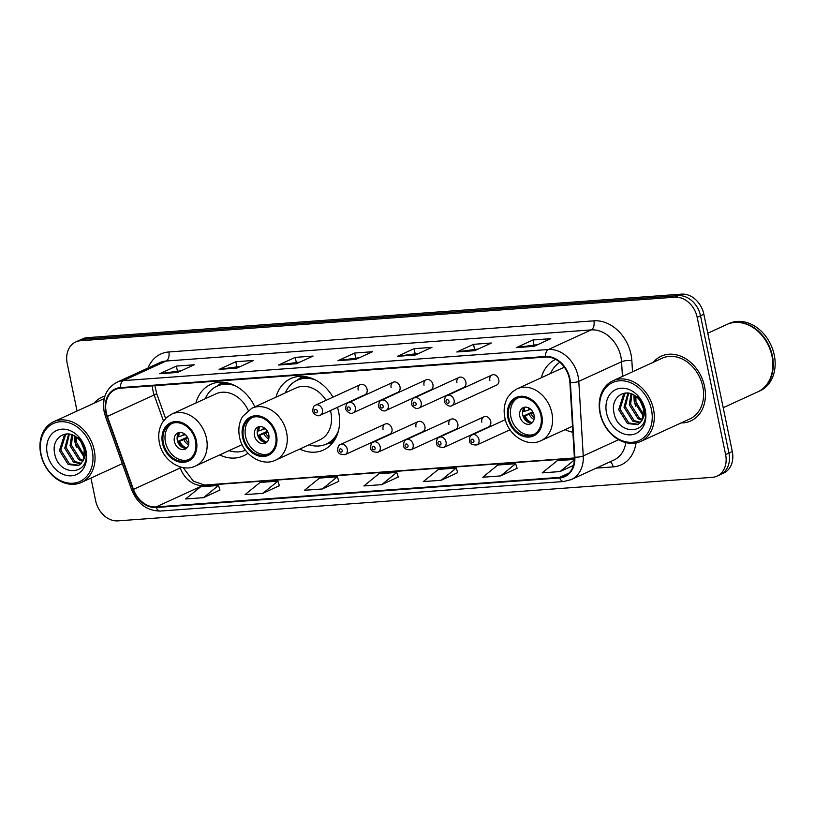 <?xml version="1.0" encoding="UTF-8"?>
<svg xmlns="http://www.w3.org/2000/svg" width="815" height="815" viewBox="0 0 815 815"><rect width="100%" height="100%" fill="white"/><g stroke="black" fill="none" stroke-linecap="round" stroke-linejoin="round"><path stroke-width="1.22" d="M565.09 429.627A39.293 30.838 -114.6 0 0 572.864 432.256M299.788 449.055A39.293 30.838 -114.6 0 0 323.524 450.002A39.293 30.838 -114.6 0 0 338.653 411.972A39.293 30.838 -114.6 0 0 337.451 407.337M219.673 454.923A39.293 30.838 -114.6 0 0 243.41 455.87A39.293 30.838 -114.6 0 0 247.923 453.181M385.189 424.024L340.497 444.511A5.562 4.36 65.4 0 1 347.272 449.238A5.562 4.36 65.4 0 1 345.132 454.617L389.825 434.13A5.562 4.36 -114.6 0 0 391.964 428.751A5.562 4.36 -114.6 0 0 385.189 424.024A5.562 4.36 -114.6 0 0 383.05 429.403M418.115 421.61L373.423 442.097A5.562 4.36 65.4 0 1 380.197 446.824A5.562 4.36 65.4 0 1 378.058 452.203L422.751 431.726A5.562 4.36 -114.6 0 0 424.89 426.347A5.562 4.36 -114.6 0 0 418.115 421.61A5.562 4.36 -114.6 0 0 415.976 426.999M451.041 419.205L406.349 439.693A5.562 4.36 65.4 0 1 413.123 444.42A5.562 4.36 65.4 0 1 410.984 449.798L455.677 429.311A5.562 4.36 -114.6 0 0 457.816 423.932A5.562 4.36 -114.6 0 0 451.041 419.205A5.562 4.36 -114.6 0 0 448.902 424.584M483.967 416.791L439.275 437.278A5.562 4.36 65.4 0 1 446.049 442.005A5.562 4.36 65.4 0 1 443.91 447.384L488.603 426.897A5.562 4.36 -114.6 0 0 490.742 421.518A5.562 4.36 -114.6 0 0 483.967 416.791A5.562 4.36 -114.6 0 0 481.828 422.17M492.015 374.981L447.323 395.469A5.562 4.36 65.4 0 1 454.098 400.196A5.562 4.36 65.4 0 1 451.958 405.575L496.651 385.088A5.562 4.36 -114.6 0 0 498.79 379.709A5.562 4.36 -114.6 0 0 492.015 374.981A5.562 4.36 -114.6 0 0 489.876 380.361M459.089 377.396L414.397 397.873A5.562 4.36 65.4 0 1 421.172 402.61A5.562 4.36 65.4 0 1 419.032 407.989L463.725 387.502A5.562 4.36 -114.6 0 0 465.864 382.123A5.562 4.36 -114.6 0 0 459.089 377.396A5.562 4.36 -114.6 0 0 456.95 382.775M360.322 384.629L315.629 405.106A5.562 4.36 65.4 0 1 322.404 409.843A5.562 4.36 65.4 0 1 320.254 415.222L364.947 394.735A5.562 4.36 -114.6 0 0 367.096 389.356A5.562 4.36 -114.6 0 0 360.322 384.629A5.562 4.36 -114.6 0 0 358.172 390.008M393.248 382.215L348.555 402.702A5.562 4.36 65.4 0 1 355.32 407.429A5.562 4.36 65.4 0 1 353.18 412.808L397.873 392.321A5.562 4.36 -114.6 0 0 400.012 386.942A5.562 4.36 -114.6 0 0 393.248 382.215A5.562 4.36 -114.6 0 0 391.098 387.594M426.163 379.8L381.471 400.287A5.562 4.36 65.4 0 1 388.246 405.014A5.562 4.36 65.4 0 1 386.106 410.393L430.799 389.916A5.562 4.36 -114.6 0 0 432.938 384.527A5.562 4.36 -114.6 0 0 426.163 379.8A5.562 4.36 -114.6 0 0 424.024 385.189M332.968 397.16A39.293 30.838 -114.6 0 0 290.782 378.568A39.293 30.838 -114.6 0 0 276 397.17M555.616 359.354A39.293 30.838 -114.6 0 0 541.303 377.732M254.861 406.848A39.293 30.838 -114.6 0 0 210.667 384.425A39.293 30.838 -114.6 0 0 195.885 403.028M90.934 478.059L95.63 500.726A22.239 17.451 -114.6 0 0 117.9 520.866L712.218 477.346A22.239 17.451 -114.6 0 0 717.047 476.113L723.73 473.057A22.239 17.451 -114.6 0 0 732.288 451.53L703.865 314.274A22.239 17.451 -114.6 0 0 681.595 294.134L87.276 337.654A22.239 17.451 -114.6 0 0 82.447 338.887L79.106 340.415A22.239 17.451 -114.6 0 1 83.935 339.193A22.239 17.451 -114.6 0 0 79.106 340.415L75.764 341.943A22.239 17.451 -114.6 0 0 67.207 363.47L77.058 411.025M717.047 476.113A22.239 17.451 -114.6 0 0 725.605 454.587L697.182 317.341A22.239 17.451 -114.6 0 0 674.912 297.2L678.253 295.662L83.935 339.193L678.253 295.662A22.239 17.451 -114.6 0 1 700.523 315.802A22.239 17.451 -114.6 0 0 678.253 295.662L681.595 294.134M725.605 454.587L728.946 453.059L700.523 315.802L728.946 453.059A22.239 17.451 -114.6 0 1 720.389 474.585A22.239 17.451 -114.6 0 0 728.946 453.059L732.288 451.53M121.843 463.888A35.585 27.924 -114.6 0 0 122.382 463.888A35.585 27.924 -114.6 0 1 121.843 463.888M681.096 422.934A35.585 27.924 -114.6 0 0 690.865 420.907A35.585 27.924 -114.6 0 0 704.557 386.463A35.585 27.924 -114.6 0 0 661.21 356.206A35.585 27.924 -114.6 0 0 653.304 362.278A35.585 27.924 -114.6 0 1 661.21 356.206L661.21 356.206A35.585 27.924 -114.6 0 1 704.557 386.463A35.585 27.924 -114.6 0 1 690.865 420.907A35.585 27.924 -114.6 0 1 681.096 422.934M106.266 412.461A23.727 18.613 65.4 0 1 115.394 389.499A23.727 18.613 65.4 0 1 120.549 388.185L545.602 357.062A23.727 18.613 65.4 0 1 569.889 382.541L574.351 457.103A23.727 18.613 65.4 0 1 564.683 476.072A23.727 18.613 65.4 0 1 559.538 477.376L156.113 506.92A23.727 18.613 65.4 0 1 133.466 489.387L107.376 416.414A23.727 18.613 65.4 0 1 106.266 412.461M105.787 412.492A24.318 19.081 -114.6 0 0 106.928 416.547L133.018 489.53A24.318 19.081 -114.6 0 0 156.236 507.501L559.661 477.947A24.318 19.081 -114.6 0 0 574.84 457.174L570.378 382.602A24.318 19.081 -114.6 0 0 545.48 356.491L120.426 387.614A24.318 19.081 -114.6 0 0 105.787 412.492M534.09 346.324L550.797 338.663L532.969 339.967L516.262 347.628L534.09 346.324M537.727 344.653L516.863 347.445A5.929 3.525 85.8 0 0 516.262 347.628M533.998 344.928L532.969 339.967M474.666 350.674L491.374 343.013L473.546 344.327L456.838 351.978L474.666 350.674M478.293 349.014L457.429 351.805A5.929 3.525 85.8 0 0 456.838 351.978M474.564 349.278L473.546 344.327M415.232 355.024L431.94 347.373L414.112 348.677L397.404 356.328L415.232 355.024M418.859 353.364L397.995 356.155A5.929 3.525 85.8 0 0 397.404 356.328M415.141 353.639L414.112 348.677M177.507 372.435L194.214 364.784L176.386 366.088L159.679 373.739L177.507 372.435M181.134 370.774L160.27 373.565A5.929 3.525 85.8 0 0 159.679 373.739M177.405 371.049L176.386 366.088M236.941 368.085L253.638 360.424L235.81 361.728L219.103 369.389L236.941 368.085M240.568 366.424L219.704 369.215A5.929 3.525 85.8 0 0 219.103 369.389M236.839 366.689L235.81 361.728M296.365 363.735L313.072 356.074L295.244 357.378L278.536 365.038L296.365 363.735M300.002 362.064L279.137 364.855A5.929 3.525 85.8 0 0 278.536 365.038M296.273 362.339L295.244 357.378M355.798 359.384L372.506 351.723L354.678 353.027L337.97 360.688L355.798 359.384M359.435 357.714L338.571 360.505A5.929 3.525 85.8 0 0 337.97 360.688M355.707 357.989L354.678 353.027M104.972 396.039A35.585 27.924 -114.6 0 0 101.957 397.16A35.585 27.924 -114.6 0 0 94.051 403.231A35.585 27.924 -114.6 0 1 101.957 397.16A35.585 27.924 -114.6 0 1 104.972 396.039M674.912 297.2L80.593 340.721A22.239 17.451 -114.6 0 0 75.764 341.943M500.604 475.919L515.64 463.725L497.812 465.029L482.775 477.223L500.604 475.919L517.118 468.279M574.392 459.426L557.246 460.679L542.199 472.873L560.027 471.569L573.444 465.416M322.302 488.98L337.349 476.785L319.511 478.089L304.474 490.284L322.302 488.98L338.826 481.329M262.868 493.33L277.915 481.135L260.087 482.439L245.04 494.634L262.868 493.33L279.392 485.689M203.444 497.68L218.481 485.485L200.653 486.789L185.616 498.984L203.444 497.68L219.958 490.039M441.17 480.269L456.206 468.075L438.378 469.389L423.342 481.584L441.17 480.269L457.694 472.629M381.736 484.63L396.773 472.435L378.944 473.739L363.908 485.934L381.736 484.63L398.26 476.979M396.773 472.435L398.28 477.04M337.349 476.785L338.846 481.4M277.915 481.135L279.413 485.75M218.481 485.485L219.979 490.1M456.206 468.075L457.714 472.69M515.64 463.725L517.138 468.34M560.027 471.569L574.371 459.945M92.217 450.613A31.877 25.02 -114.6 0 0 60.29 421.742A31.877 25.02 -114.6 0 0 41.107 454.352A31.877 25.02 -114.6 0 0 73.024 483.224A31.877 25.02 -114.6 0 0 92.217 450.613M94.234 450.145A33.364 26.182 -114.6 0 0 53.596 421.773A33.364 26.182 -114.6 0 0 40.75 454.057A33.364 26.182 -114.6 0 0 81.398 482.429A33.364 26.182 -114.6 0 0 94.234 450.145M104.249 398.616A33.364 26.182 -114.6 0 0 102.884 399.187L53.596 421.773M84.353 450.002L80.807 441.659M84.261 457.317L75.367 443.319L75.51 436.534M84.505 456.013L76.702 442.708L76.61 437.319M82.763 461.28L78.8 459.66L70.07 445.744L71.74 434.69M83.171 460.434L80.125 459.049L71.394 445.143L72.617 435.016M80.756 463.918L73.493 462.085L64.762 448.179L68.694 434.008M81.306 463.358L74.817 461.484L66.086 447.567L69.387 434.11M83.313 460.129L84.271 449.585C83.181 444.715 80.797 440.762 77.109 437.716C66.29 428.12 51.773 438.032 54.452 452.233C57.508 477.57 90.73 476.001 85.707 451.816L85.483 450.603C84.342 445.306 81.908 440.762 78.199 436.962C81.765 440.905 83.996 445.275 84.862 450.084C85.534 454.108 85.015 457.46 83.313 460.129L80.736 463.939L78.301 465.579L68.185 464.519L59.454 450.613L64.161 435.719L66.891 433.937M78.953 465.253L69.519 463.908L60.789 450.002L65.485 435.108L67.095 433.937M47.28 453.904A24.175 18.969 -114.6 0 0 71.486 475.797A24.175 18.969 -114.6 0 0 86.033 451.062A24.175 18.969 -114.6 0 0 61.828 429.179A24.175 18.969 -114.6 0 0 47.28 453.904M76.365 447.231L74.929 441.944L74.634 435.994M163.377 443.146A20.018 15.709 -114.6 0 0 187.766 460.169A20.018 15.709 -114.6 0 0 195.468 440.803A20.018 15.709 -114.6 0 0 171.089 423.78A20.018 15.709 -114.6 0 0 163.377 443.146M172.148 423.352A20.018 15.709 -114.6 0 0 165.465 442.188A20.018 15.709 -114.6 0 0 188.785 459.64M228.628 383.213A35.065 27.516 -114.6 0 0 219.113 385.21L217.024 386.167A35.065 27.516 -114.6 0 0 205.207 398.759M235.097 385.709A35.065 27.516 -114.6 0 0 217.024 386.167M248.208 410.373A28.545 22.402 -114.6 0 0 215.985 393.818L171.71 414.112A28.545 22.402 65.4 0 1 206.48 438.378A28.545 22.402 65.4 0 1 195.498 466.007L239.773 445.713A28.545 22.402 -114.6 0 0 242.035 444.47M228.995 450.654A35.065 27.516 -114.6 0 0 245.478 450.257M174.379 441.536A8.894 6.978 -114.6 0 0 185.219 449.106A8.894 6.978 -114.6 0 0 188.642 440.497A8.894 6.978 -114.6 0 0 177.802 432.928A8.894 6.978 -114.6 0 0 174.379 441.536M179.371 432.48A8.894 6.978 -114.6 0 0 177.303 440.202A8.894 6.978 -114.6 0 0 186.584 448.219M179.616 432.449A10.381 8.15 65.4 0 0 178.791 436.789L177.578 436.871A11.858 9.311 65.4 0 1 177.619 435.078M178.791 436.789L185.25 434.538M183.467 447.843A11.858 9.311 65.4 0 1 178.465 441.16L187.338 437.095M186.767 448.046A10.381 8.15 65.4 0 1 179.677 441.078L178.465 441.16M187.827 438.042L179.677 441.078M243.491 437.278A20.018 15.709 -114.6 0 0 267.88 454.301A20.018 15.709 -114.6 0 0 275.582 434.935A20.018 15.709 -114.6 0 0 251.193 417.912A20.018 15.709 -114.6 0 0 243.491 437.278M252.263 417.484A20.018 15.709 -114.6 0 0 245.58 436.32A20.018 15.709 -114.6 0 0 268.899 453.772M308.742 377.345A35.065 27.516 -114.6 0 0 299.227 379.342L297.139 380.299A35.065 27.516 -114.6 0 0 285.321 392.891M315.211 379.841A35.065 27.516 -114.6 0 0 297.139 380.299M326.061 400.328A28.545 22.402 -114.6 0 0 296.1 387.95L251.825 408.244A28.545 22.402 65.4 0 1 286.595 432.521A28.545 22.402 65.4 0 1 275.613 460.139L319.877 439.845A28.545 22.402 -114.6 0 0 330.87 412.227A28.545 22.402 -114.6 0 0 330.483 410.536M309.109 444.786A35.065 27.516 -114.6 0 0 326.357 444.053A35.065 27.516 -114.6 0 0 338.5 430.656M326.357 444.053L328.445 443.095A35.065 27.516 -114.6 0 0 336.177 437.186M254.494 435.668A8.894 6.978 -114.6 0 0 265.333 443.238A8.894 6.978 -114.6 0 0 268.756 434.629A8.894 6.978 -114.6 0 0 257.917 427.06A8.894 6.978 -114.6 0 0 254.494 435.668M259.486 426.612A8.894 6.978 -114.6 0 0 257.418 434.334A8.894 6.978 -114.6 0 0 266.699 442.351M259.73 426.581A10.381 8.15 65.4 0 0 258.905 430.921L257.693 431.013A11.858 9.311 65.4 0 1 257.734 429.21M258.905 430.921L265.364 428.67M263.581 441.974A11.858 9.311 65.4 0 1 258.579 435.302L267.452 431.227M266.882 442.178A10.381 8.15 65.4 0 1 259.791 435.21L258.579 435.302M267.941 432.174L259.791 435.21M508.794 417.851A20.018 15.709 -114.6 0 0 533.183 434.874A20.018 15.709 -114.6 0 0 540.885 415.497A20.018 15.709 -114.6 0 0 516.506 398.484A20.018 15.709 -114.6 0 0 508.794 417.851M517.566 398.056A20.018 15.709 -114.6 0 0 510.883 416.893A20.018 15.709 -114.6 0 0 534.202 434.344M559.864 362.268A35.065 27.516 -114.6 0 0 550.624 373.464M564.54 367.433A28.545 22.402 -114.6 0 0 561.403 368.523L517.128 388.816A28.545 22.402 65.4 0 1 551.898 413.083A28.545 22.402 65.4 0 1 540.916 440.711L572.507 426.225M519.797 416.241A8.894 6.978 -114.6 0 0 530.636 423.81A8.894 6.978 -114.6 0 0 534.059 415.202A8.894 6.978 -114.6 0 0 523.22 407.632A8.894 6.978 -114.6 0 0 519.797 416.241M524.789 407.184A8.894 6.978 -114.6 0 0 522.721 414.906A8.894 6.978 -114.6 0 0 532.001 422.924M525.033 407.154A10.381 8.15 65.4 0 0 524.208 411.494L522.996 411.575A11.858 9.311 65.4 0 1 523.036 409.782M524.208 411.494L530.667 409.242M528.884 422.547A11.858 9.311 65.4 0 1 523.882 415.864L532.755 411.799M532.185 422.751A10.381 8.15 65.4 0 1 525.094 415.782L523.882 415.864M533.244 412.747L525.094 415.782M651.47 409.66A31.877 25.02 -114.6 0 0 619.543 380.788A31.877 25.02 -114.6 0 0 600.36 413.399A31.877 25.02 -114.6 0 0 632.277 442.27A31.877 25.02 -114.6 0 0 651.47 409.66M653.487 409.181A33.364 26.182 -114.6 0 0 612.849 380.819A33.364 26.182 -114.6 0 0 600.003 413.103A33.364 26.182 -114.6 0 0 640.651 441.475A33.364 26.182 -114.6 0 0 653.487 409.181M640.651 441.475L689.938 418.879A33.364 26.182 -114.6 0 0 702.775 386.595A33.364 26.182 -114.6 0 0 662.137 358.223L612.849 380.819M723.211 407.704L757.685 391.903A37.062 29.085 -114.6 0 0 771.958 356.033A37.062 29.085 -114.6 0 0 726.797 324.513L707.787 333.223M757.889 391.811A37.062 29.085 -114.6 0 0 758.103 391.709A37.062 29.085 -114.6 0 0 772.375 355.839A37.062 29.085 -114.6 0 0 727.214 324.319A37.062 29.085 -114.6 0 0 727 324.421M758.103 391.709L759.977 390.854A37.062 29.085 -114.6 0 0 774.25 354.983A37.062 29.085 -114.6 0 0 729.089 323.463L727.214 324.319M643.606 409.048L640.06 400.705M643.514 416.363L634.62 402.355L634.763 395.581M643.758 415.059L635.955 401.754L635.863 396.355M642.016 420.326L638.053 418.696L629.323 404.79L630.993 393.737M642.424 419.47L639.378 418.095L630.647 404.179L631.87 394.053M640.009 422.965L632.746 421.131L624.015 407.225L627.947 393.054M640.559 422.404L634.07 420.52L625.339 406.614L628.64 393.146M642.566 419.175L643.524 408.631C642.434 403.761 640.05 399.798 636.362 396.762C625.543 387.156 611.026 397.078 613.705 411.28C616.761 436.616 649.983 435.047 644.96 410.862L644.736 409.65C643.595 404.352 641.161 399.798 637.452 396.009C641.018 399.951 643.249 404.322 644.115 409.13C644.787 413.154 644.268 416.496 642.566 419.175L639.989 422.985L637.554 424.625L627.438 423.566L618.707 409.65L623.414 394.766L626.144 392.983M638.206 424.299L628.773 422.954L620.042 409.048L624.738 394.154L626.348 392.983M606.533 412.95A24.175 18.969 -114.6 0 0 630.739 434.833A24.175 18.969 -114.6 0 0 645.286 410.108A24.175 18.969 -114.6 0 0 621.081 388.215A24.175 18.969 -114.6 0 0 606.533 412.95M635.619 406.278L634.182 400.99L633.887 395.041M87.276 337.654L80.593 340.721M703.865 314.274L697.182 317.341M152.466 385.852A23.727 18.613 -114.6 0 0 153.047 391.017A23.727 18.613 -114.6 0 0 154.157 394.969L163.448 420.947M148.014 368.023A37.062 29.085 65.4 0 1 168.837 351.968L593.891 320.835A7.417 4.411 -94.2 0 1 591.201 329.902L166.138 361.025A29.656 23.268 -114.6 0 0 159.709 362.665L116.932 382.266A29.656 23.268 65.4 0 1 123.371 380.636A7.417 4.411 85.8 0 0 120.426 387.614M593.891 320.835A37.062 29.085 65.4 0 1 631.014 354.403A37.062 29.085 65.4 0 1 631.849 360.648L632.511 371.803M570.378 382.602A7.417 2.038 -3.4 0 0 578.793 381.349L621.56 361.748A29.656 23.268 -114.6 0 0 620.887 356.756A29.656 23.268 -114.6 0 0 591.201 329.902L548.424 349.503A29.656 23.268 65.4 0 1 578.793 381.349L583.255 455.921A29.656 23.268 65.4 0 1 571.172 479.628L613.94 460.017A29.656 23.268 -114.6 0 0 625.788 442.606M116.932 382.266C106.225 388.174 101.987 398.097 104.208 412.033L105.522 416.73L106.928 416.547M105.522 416.73L131.623 489.713C137.501 503.823 147.087 510.934 160.372 511.046A7.417 4.411 -94.2 0 1 156.236 507.501M559.661 477.947A7.417 4.411 85.8 0 0 563.797 481.502L571.172 479.628M574.84 457.174A7.417 2.038 -3.4 0 0 583.255 455.921L618.636 439.703M131.623 489.713L133.018 489.53M545.48 356.491A7.417 4.411 -94.2 0 1 548.424 349.503L123.371 380.636L166.138 361.025A7.417 4.411 -94.2 0 0 168.837 351.968M636.026 442.963A37.062 29.085 65.4 0 1 613.165 466.893L596.244 468.126M622.436 376.418L621.56 361.748A7.417 2.038 176.6 0 1 631.849 360.648M610.068 461.789A7.417 4.411 -94.2 0 1 613.165 466.893M559.538 477.376L569.043 473.026M107.376 416.414L154.157 394.969A13.346 0.907 160.3 0 0 156.653 393.482L165.567 418.431M133.466 489.387L180.247 467.953A23.727 18.613 -114.6 0 0 202.894 485.485L574.402 458.274M179.84 466.791L180.247 467.953A13.346 0.907 160.3 0 0 181.623 467.28M156.113 506.92L202.894 485.485A13.346 7.936 -94.2 0 1 204.585 485.037L574.392 457.959M356.155 359.221L338.571 360.505M296.721 363.572L279.137 364.855M237.287 367.922L219.704 369.215M177.853 372.272L160.27 373.565M415.579 354.871L397.995 356.155M475.013 350.511L457.429 351.805M534.446 346.161L516.863 347.445M196.364 440.732A21.129 16.585 -114.6 0 0 175.205 421.599A21.129 16.585 -114.6 0 0 162.491 443.217A21.129 16.585 -114.6 0 0 183.64 462.349A21.129 16.585 -114.6 0 0 196.364 440.732M224.879 382.449A35.544 27.893 -114.6 0 0 217.106 386.127M182.998 435.424A8.598 6.754 65.4 0 1 183.314 433.213M184.801 434.741A8.15 6.398 65.4 0 1 184.832 434.191M188.601 444.746A8.598 6.754 65.4 0 1 183.895 439.713M188.856 442.953A8.15 6.398 65.4 0 1 185.688 439.03M276.479 434.864A21.129 16.585 -114.6 0 0 255.319 415.731A21.129 16.585 -114.6 0 0 242.605 437.349A21.129 16.585 -114.6 0 0 263.754 456.481A21.129 16.585 -114.6 0 0 276.479 434.864M304.993 376.581A35.544 27.893 -114.6 0 0 297.22 380.259M326.438 444.012A35.544 27.893 -114.6 0 0 334.303 440.528M263.113 429.556A8.598 6.754 65.4 0 1 263.428 427.345M264.916 428.873A8.15 6.398 65.4 0 1 264.946 428.323M268.716 438.878A8.598 6.754 65.4 0 1 263.999 433.845M268.97 437.085A8.15 6.398 65.4 0 1 265.802 433.162M541.781 415.436A21.129 16.585 -114.6 0 0 520.622 396.304A21.129 16.585 -114.6 0 0 507.908 417.922A21.129 16.585 -114.6 0 0 529.057 437.054A21.129 16.585 -114.6 0 0 541.781 415.436M528.415 410.128A8.598 6.754 65.4 0 1 528.741 407.918M530.219 409.446A8.15 6.398 65.4 0 1 530.249 408.896M534.019 419.45A8.598 6.754 65.4 0 1 529.312 414.417M534.273 417.657A8.15 6.398 65.4 0 1 531.105 413.735M314.366 411.229A1.854 1.457 -114.6 0 0 317.341 411.015A1.854 1.457 -114.6 0 0 314.366 411.229M347.292 408.824A1.854 1.457 -114.6 0 0 350.267 408.6A1.854 1.457 -114.6 0 0 347.292 408.824M380.218 406.41A1.854 1.457 -114.6 0 0 383.193 406.196A1.854 1.457 -114.6 0 0 380.218 406.41M413.144 403.995A1.854 1.457 -114.6 0 0 416.119 403.782A1.854 1.457 -114.6 0 0 413.144 403.995M446.07 401.591A1.854 1.457 -114.6 0 0 449.045 401.367A1.854 1.457 -114.6 0 0 446.07 401.591M342.208 450.41A1.854 1.457 -114.6 0 0 339.244 450.634A1.854 1.457 -114.6 0 0 342.208 450.41M375.134 448.005A1.854 1.457 -114.6 0 0 372.16 448.219A1.854 1.457 -114.6 0 0 375.134 448.005M408.06 445.591A1.854 1.457 -114.6 0 0 405.086 445.805A1.854 1.457 -114.6 0 0 408.06 445.591M440.986 443.177A1.854 1.457 -114.6 0 0 438.012 443.401A1.854 1.457 -114.6 0 0 440.986 443.177M505.341 419.674L472.201 434.864A5.562 4.36 65.4 0 1 478.976 439.591A5.562 4.36 65.4 0 1 476.836 444.97L510.027 429.76M473.912 440.772A1.854 1.457 -114.6 0 0 470.938 440.986A1.854 1.457 -114.6 0 0 473.912 440.772M160.372 511.046L563.797 481.502M183.171 467.586L193.41 481.227L204.585 485.037M156.653 393.482L154.901 385.668M122.311 463.674L81.398 482.429M171.71 414.112L166.647 417.412L162.46 422.415C158.935 428.415 157.916 435.21 159.404 442.8C162.47 460.332 181.613 473.036 195.498 466.007M217.075 386.137L222.098 382.204M251.825 408.244L242.575 416.547C239.05 422.547 238.031 429.352 239.518 436.932C242.585 454.464 261.727 467.168 275.613 460.139M326.407 444.032L332.673 442.79M297.19 380.279L302.212 376.336M517.128 388.816L512.064 392.117L507.877 397.119C504.353 403.119 503.334 409.914 504.821 417.504C507.888 435.037 527.03 447.741 540.916 440.711M320.254 415.222C317.218 417.504 312.135 412.288 312.828 411.025C312.899 407.469 313.836 405.493 315.629 405.106M353.18 412.808C350.144 415.09 345.061 409.874 345.754 408.61C345.825 405.055 346.762 403.089 348.555 402.702M386.106 410.393C383.07 412.685 377.987 407.459 378.68 406.206C378.751 402.651 379.688 400.674 381.471 400.287M419.032 407.989C415.996 410.271 410.913 405.045 411.606 403.792C411.677 400.236 412.614 398.26 414.397 397.873M451.958 405.575C448.912 407.857 443.839 402.641 444.532 401.377C444.603 397.822 445.54 395.856 447.323 395.469M340.497 444.511C338.704 444.898 337.777 446.865 337.695 450.42C337.797 453.323 340.283 454.719 345.132 454.617M373.423 442.097C371.63 442.484 370.703 444.46 370.621 448.016C370.723 450.919 373.209 452.315 378.058 452.203M406.349 439.693C404.556 440.069 403.619 442.046 403.547 445.601C403.649 448.505 406.125 449.9 410.984 449.798M439.275 437.278C437.482 437.665 436.545 439.631 436.473 443.187C436.575 446.09 439.051 447.486 443.91 447.384M472.201 434.864C470.408 435.251 469.471 437.227 469.399 440.783C469.501 443.676 471.977 445.082 476.836 444.97"/></g></svg>
